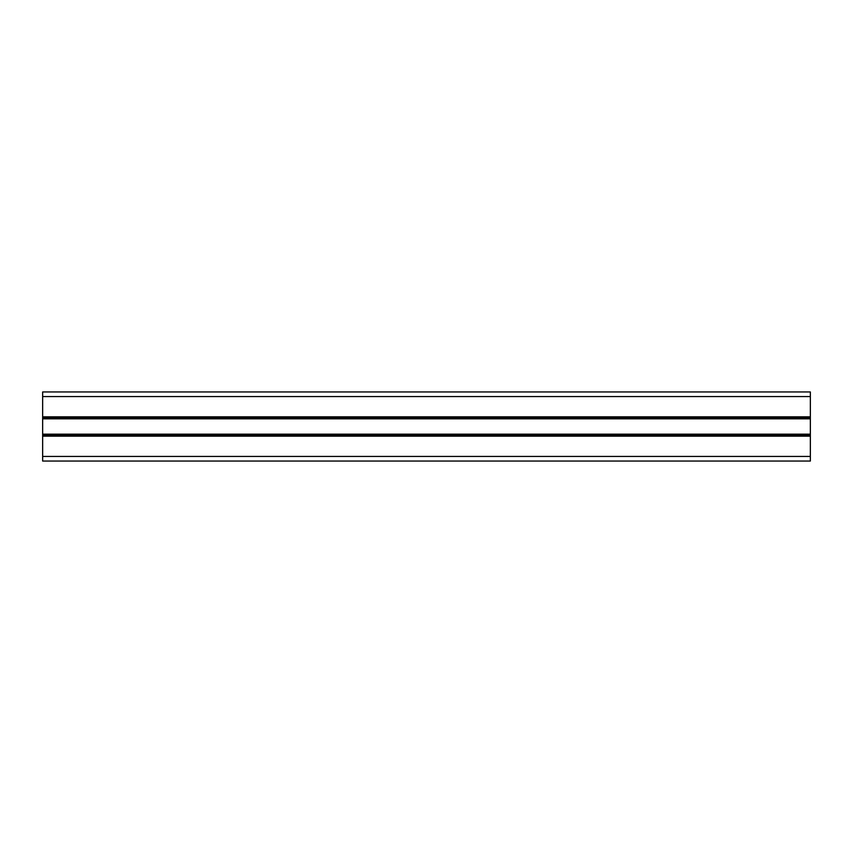 <?xml version="1.0" encoding="UTF-8"?>
<svg xmlns="http://www.w3.org/2000/svg" width="853" height="853" viewBox="0 0 853 853"><rect width="100%" height="100%" fill="white"/><g stroke="black" fill="none" stroke-linecap="round" stroke-linejoin="round"><path stroke-width="1.28" d="M810.35 391.954L810.35 461.046L42.65 461.046L42.65 391.954L810.35 391.954L42.65 391.954M810.35 417.597L42.65 417.597M810.35 418.823L42.65 418.823M810.35 434.177L42.65 434.177M810.35 435.403L42.65 435.403M810.35 396.56L42.65 396.56M810.35 416.829L42.65 416.829M810.35 418.365L42.65 418.365M810.35 434.635L42.65 434.635M810.35 436.171L42.65 436.171M810.35 456.44L42.65 456.44"/></g></svg>
